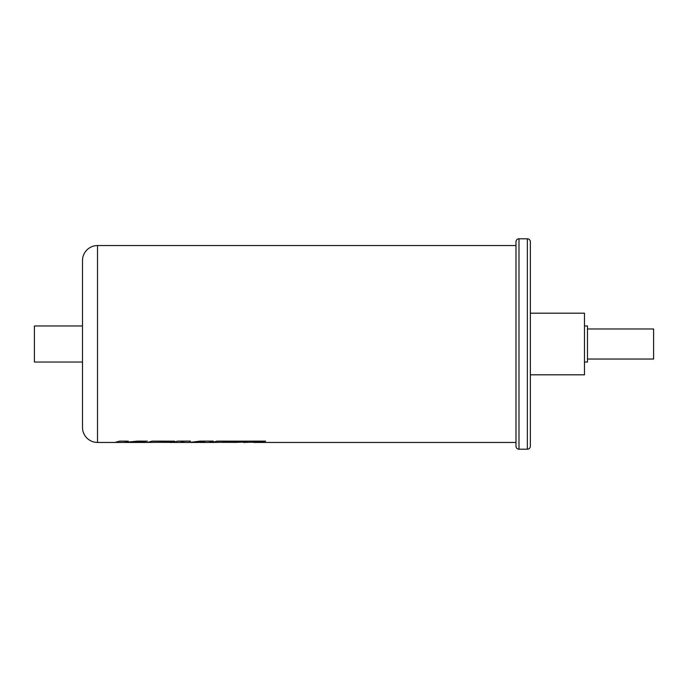 <?xml version="1.0" encoding="UTF-8"?>
<svg xmlns="http://www.w3.org/2000/svg" width="688" height="688" viewBox="0 0 688 688"><rect width="100%" height="100%" fill="white"/><g stroke="black" fill="none" stroke-linecap="round" stroke-linejoin="round"><path stroke-width="1.03" d="M265.628 441.154L239.476 441.154L265.628 441.12L263.943 441.937L243.371 442.444M222.448 442.324L211.646 442.444M213.332 441.12L200.045 441.12L213.332 441.154L208.696 442.47L200.294 442.444M200.991 442.47L204.706 441.627L197.877 442.47L190.834 442.444M190.473 441.12L177.564 441.12L190.473 441.154L189.604 442.47L182.974 442.444M189.733 442.444L200.045 441.12L192.047 442.47M183.111 442.47L183.825 441.636L180.153 442.47L172.232 442.444M157.629 442.324L146.819 442.444M169.816 442.444L172.929 442.444L177.564 441.12L172.929 442.47M135.192 442.444L114.277 442.444M82.491 427.411L82.491 260.589A15.033 15.033 0 0 1 97.524 245.556L97.524 442.444A15.033 15.033 0 0 1 82.491 427.411M515.983 241.806L515.983 446.194L515.983 241.806A3.01 3.01 0 0 1 518.993 238.796L527.352 238.796A3.01 3.01 0 0 1 530.362 241.806L530.362 446.194A3.01 3.01 0 0 1 527.352 449.204L527.352 238.796M515.983 446.194A3.01 3.01 0 0 0 518.993 449.204L527.352 449.204M515.983 245.556L97.524 245.556M170.469 442.358L157.457 442.358L172.903 441.928L174.546 441.154L152.16 441.12L147.516 442.444L134.177 442.444L147.387 441.154L137.411 441.12L124.537 442.418L128.235 441.154L119.609 441.12L114.982 442.444L97.524 442.444M147.387 441.154L137.411 441.154L124.537 442.393M212.343 442.47L216.978 441.154L239.476 441.154L216.978 441.12L212.343 442.444L209.393 442.444M515.983 442.444L253.39 442.444M247.018 441.902L234.634 442.444M204.706 441.593L199.167 442.444M183.825 441.61L183.111 442.444L180.858 442.444M82.491 362.034L34.4 362.034L34.4 325.966L82.491 325.966M587.475 328.967L653.6 328.967L653.6 359.033L587.475 359.033M584.465 325.966L587.475 325.966L587.475 362.034L584.465 362.034M530.362 313.186L584.465 313.186L584.465 374.814L530.362 374.814M134.177 442.47L133.24 442.444M128.235 441.154L119.609 441.154L114.982 442.47M174.546 441.154L152.16 441.154L147.516 442.47M235.287 442.358L222.276 442.358L223.918 441.928L247.018 441.937L244.068 442.47M518.993 238.796L518.993 449.204"/></g></svg>
